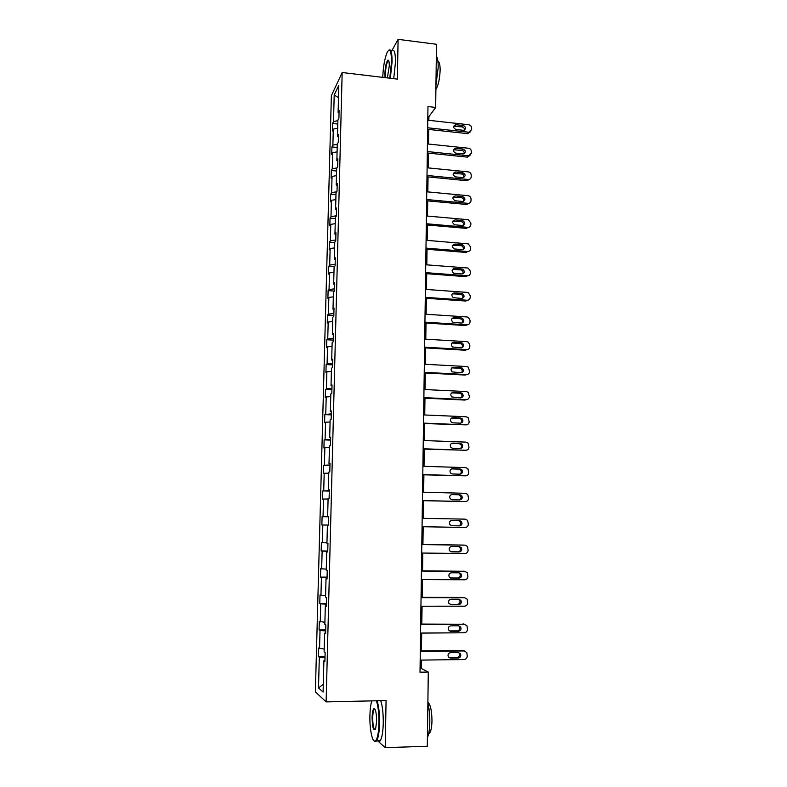 <?xml version="1.0" encoding="UTF-8"?>
<svg xmlns="http://www.w3.org/2000/svg" width="787" height="787" viewBox="0 0 787 787"><rect width="100%" height="100%" fill="white"/><g stroke="black" fill="none" stroke-linecap="round" stroke-linejoin="round"><path stroke-width="1.18" d="M371.307 734.025L371.621 735.442M331.376 95.689L315.371 691.852L326.123 701.896L342.168 72.522L331.376 95.689M377.357 740.587L385.217 747.65L427.311 746.263L428.285 672.068L421.202 668.448L421.311 660.096M342.168 72.522L397.376 79.103L398.094 39.35L391.749 50.899M398.094 39.35L436.48 44.279L435.664 107.435L427.971 106.56L420.012 672.206L428.285 672.068M325.001 657.834L319.315 657.283L318.371 656.594L325.031 656.515M323.29 684.287L318.499 687.917L319.315 657.283M324.205 649.098L318.597 648.026L318.371 656.594M319.542 648.675L320.024 630.476L319.079 629.925L325.72 629.885M324.893 622.271L319.306 621.415L319.079 629.925M320.25 621.917L320.732 603.845L319.788 603.422L326.398 603.422M325.592 595.621L320.004 594.972L319.788 603.422M320.958 595.346L321.43 577.383L320.486 577.107L327.077 577.137M326.271 569.139L320.702 568.706L320.486 577.107M321.657 568.942L322.129 551.097L321.175 550.949L327.746 551.028M326.959 542.843L321.401 542.607L321.175 550.949M322.345 542.715L322.818 524.988L321.873 524.968L328.415 525.077L327.412 525.077L326.949 543.227L327.953 543.345L327.726 551.982L326.723 551.825L326.251 570.103L327.254 570.359L327.028 579.045L326.025 578.75L325.552 597.156L326.556 597.549L326.33 606.305L325.326 605.862L324.844 624.386L325.848 624.927L325.621 633.742L324.618 633.151L324.136 651.803L325.139 652.492L324.903 661.365L323.9 660.637L323.093 692.039L318.499 687.917M328.632 516.725L322.09 516.675L321.873 524.968M323.034 516.646L323.506 499.037L322.562 499.155L322.778 490.911L329.3 491.078M329.3 490.744L322.778 490.911M323.723 490.763L324.185 473.262L323.241 473.499L323.457 465.314L329.96 465.51M329.969 464.94L323.457 465.314M324.401 465.038L324.864 447.655L323.919 448.019L324.136 439.884L330.609 440.12M330.629 439.294L324.136 439.884M325.08 439.48L325.543 422.206L324.588 422.688L324.805 414.611L331.258 414.887M331.288 413.814L324.805 414.611M325.759 414.08L326.212 396.923L325.257 397.533L325.474 389.496L331.907 389.811M331.937 388.503L326.418 388.847L325.474 389.496M326.418 388.847L326.871 371.798L325.926 372.526L326.143 364.548L332.547 364.893M332.586 363.358L327.087 363.781L326.143 364.548M327.087 363.781L327.54 346.831L326.585 347.687L326.802 339.758L333.186 340.132M333.235 338.361L327.746 338.872L326.802 339.758M327.746 338.872L328.189 322.031L327.244 323.004L327.451 315.125L333.826 315.528M333.875 313.531L328.405 314.111L327.451 315.125M328.405 314.111L328.848 297.388L327.894 298.47L328.1 290.639L334.357 291.082M334.514 288.859L329.055 289.518L328.1 290.639M329.055 289.518L329.497 272.892L328.543 274.092L328.75 266.311L334.357 266.734M335.144 264.334L329.704 265.071L328.75 266.311M329.704 265.071L330.137 248.554L329.192 249.873L329.399 242.14L334.731 242.563M335.774 239.976L330.343 240.783L329.399 242.14M330.343 240.783L330.776 224.364L329.832 225.79L330.028 218.107L335.36 218.57M336.393 215.766L330.983 216.651L330.028 218.107M330.983 216.651L331.416 200.331L330.461 201.865L330.668 194.232L335.97 194.723M336.718 191.753L331.622 192.658L330.668 194.232M331.622 192.658L332.045 176.445L331.101 178.098L331.297 170.504L336.59 171.015M336.964 167.916L332.252 168.821L331.297 170.504M332.252 168.821L332.675 152.708L331.73 154.468L331.927 146.923L337.2 147.464M337.889 120.627L333.501 121.591L334.2 95.05L338.813 85.291L338.105 112.403L339.108 110.396L338.912 118.129L337.908 120.096L337.485 136.456L338.489 134.567L338.282 142.349L337.279 144.198L332.881 145.133L331.927 146.923M332.881 145.133L333.304 129.117L332.35 130.986L332.547 123.49L337.8 124.051M333.501 121.591L332.547 123.49M337.279 144.198L336.856 160.666L337.859 158.895L337.662 166.716L336.659 168.457L336.226 185.034L337.23 183.371L337.023 191.251L336.019 192.874L335.587 209.558L336.59 208.004L336.393 215.933L335.39 217.448L334.947 234.231L335.951 232.804L335.754 240.783L334.741 242.18L334.308 259.071L335.311 257.762L335.105 265.79L334.101 267.068L333.658 284.068L334.662 282.877L334.455 290.964L333.452 292.115L333.009 309.232L334.013 308.16L333.806 316.295L332.793 317.328L332.35 334.554L333.354 333.609L333.147 341.804L332.144 342.699L331.691 360.043L332.694 359.226L332.488 367.47L331.475 368.247L331.022 385.699L332.035 385.01L331.819 393.303L330.815 393.953L330.353 411.522L331.366 410.962L331.15 419.314L330.147 419.835L329.684 437.513L330.688 437.09L330.471 445.501L329.468 445.885L329.005 463.681L330.009 463.386L329.792 471.856L328.789 472.102L328.327 490.026L329.33 489.858L329.104 498.387L328.1 498.496L327.638 516.538L328.641 516.508L328.415 525.096L327.412 525.077M325.641 633.023L324.618 633.151M325.69 630.928L320.024 630.476M326.339 605.764L325.326 605.862M326.379 604.209L320.732 603.845M327.038 578.691L326.025 578.75M327.067 577.658L321.43 577.383M327.726 551.805L326.723 551.825M327.746 551.284L322.129 551.097M328.415 525.086L322.818 524.988M328.641 516.567L327.638 516.538M328.09 499.047L323.506 499.037M329.32 490.085L328.327 490.026M328.759 473.203L324.185 473.262M329.999 463.779L329.005 463.681M329.428 447.528L324.864 447.655M330.678 437.651L329.684 437.513M330.087 422.009L325.543 422.206M331.347 411.69L330.353 411.522M330.747 396.658L326.212 396.923M332.006 385.905L331.022 385.699M331.396 371.474L326.871 371.798M332.665 360.279L331.691 360.043M332.045 346.437L327.54 346.831M333.324 334.829L332.35 334.554M332.685 321.568L328.189 322.031M333.973 309.537L333.009 309.232M333.324 296.866L328.848 297.388M334.623 284.412L333.658 284.068M333.963 272.312L329.497 272.892M335.272 259.444L334.308 259.071M334.593 247.905L330.137 248.554M335.911 234.644L334.947 234.231M335.223 223.656L330.776 224.364M336.541 209.991L335.587 209.558M335.852 199.564L331.416 200.331M337.17 185.506L336.226 185.034M336.472 175.619L332.045 176.445M337.8 161.168L336.856 160.666M337.082 151.822L332.675 152.708M338.43 136.987L337.485 136.456M337.702 128.173L333.304 129.117M339.04 112.964L338.105 112.403M385.217 747.65L386.073 700.568L326.123 701.896M428.836 120.322L428.885 116.692L435.664 107.435M421.438 650.908L421.694 633.073M421.812 624.052L422.068 606.226M422.186 597.372L422.432 579.557M422.56 570.86L422.806 553.054M422.924 544.535L423.17 526.739M423.288 518.338L423.534 500.689M423.652 492.249L423.898 474.817M424.016 466.317L424.252 449.111M424.37 440.563L424.606 423.563M424.734 414.975L424.96 398.192M425.088 389.555L425.314 372.969M425.433 364.292L425.669 347.923M425.787 339.187L426.013 323.024M426.131 314.249L426.357 298.283M426.475 289.468L426.702 273.709M426.82 264.845L427.036 249.282M427.164 240.379L427.38 225.013M427.498 216.061L427.715 200.892M427.843 191.9L428.049 176.918M428.177 167.897L428.384 153.101M428.502 144.031L428.708 129.422M427.833 116.574L428.885 116.692M420.061 668.468L421.202 668.448M338.489 97.608L334.2 95.05M324.933 660.46L323.9 660.637M322.09 516.675L328.632 516.803M427.774 120.204L468.659 124.73C470.478 125.113 471.462 126.225 471.629 128.065L471.62 129.57L469.18 132.255L427.666 127.789M427.646 129.314L467.409 133.623L468.599 132.246M463.258 125.487C466.17 127.11 466.317 128.724 463.7 130.308L455.988 129.521C453.076 127.917 452.909 126.314 455.486 124.69L463.258 125.487L462.087 126.884C463.809 127.327 464.576 128.409 464.379 130.13M453.666 126.294L462.087 126.884M470.242 131.941L467.409 133.623M389.772 78.198L391.503 62.016C391.385 50.919 389.929 47.722 387.125 52.424C384.646 58.504 383.19 66.816 382.757 77.362M388.67 50.289C390.942 48.469 392.074 52.336 392.074 61.878L390.332 78.267M385.059 77.638L384.882 73.781C385.276 66.433 386.299 61.868 387.952 60.087C388.847 59.979 389.28 61.957 389.26 66.01L387.361 77.913M388.699 60.658L387.942 60.973C386.555 63.432 385.719 67.662 385.443 73.653L385.679 77.716M436.332 56.064C437.602 57.815 438.221 61.642 438.182 67.544L435.949 85.173M437.916 61.484C439.382 61.691 440.12 64.603 440.13 70.22C439.746 79.084 438.329 85.478 435.89 89.403M388.306 61.012L388.473 60.265M391.837 50.909C394.238 48.666 395.448 52.463 395.468 62.291L393.716 78.67M371.808 700.883C370.707 704.365 370.067 709.333 369.91 715.777C369.536 729.392 372.467 743.331 375.389 741.02C377.445 739.091 378.626 733.15 378.94 723.184C379.009 713.484 378.163 706.018 376.383 700.784M377.091 700.764C378.822 706.205 379.639 713.711 379.56 723.273C379.324 731.802 378.39 737.576 376.737 740.606L375.92 741.531L374.032 740.911M376.619 721.286L375.615 728.929C373.569 731.654 372.399 727.867 372.103 717.577C372.261 712.629 372.861 709.677 373.884 708.703C375.596 708.831 376.511 713.022 376.619 721.286M374.927 709.185L374.022 709.638C373.254 711.045 372.822 713.711 372.704 717.655C372.792 725.398 373.658 729.392 375.291 729.647M427.882 703.293C429.21 708.615 429.859 714.812 429.81 721.895C429.682 728.919 428.885 734.173 427.43 737.635M427.892 702.358C430.44 704.444 431.807 710.563 431.974 720.715C431.837 726.775 431.069 730.887 429.672 733.041L428.61 733.838M380.741 700.686C382.492 706.126 383.338 713.612 383.259 723.164C383.033 731.694 382.079 737.468 380.416 740.488C379.472 741.964 378.508 741.993 377.514 740.587M427.439 143.923L468.462 148.241C470.272 148.615 471.265 149.727 471.433 151.576L471.423 153.091L468.727 155.816L427.331 151.557M427.311 152.993L467.203 157.105L468.393 155.806M463.031 149.028C466.032 150.779 466.111 152.403 463.268 153.888L455.742 153.131C452.751 151.409 452.653 149.786 455.457 148.261L463.031 149.028L461.861 150.356C463.651 150.819 464.399 151.93 464.123 153.711M453.45 149.796L461.861 150.356M469.996 155.501L467.203 157.105M427.105 167.788L468.255 171.891C470.075 172.255 471.069 173.366 471.236 175.235L471.226 176.75C471.039 178.551 470.046 179.466 468.255 179.505L426.997 175.471M426.977 176.809L466.996 180.725L468.186 179.505M462.805 172.717C465.874 174.606 465.884 176.229 462.835 177.606L455.496 176.888C452.427 175.029 452.407 173.396 455.427 171.989L462.805 172.717L461.635 173.966C463.484 174.448 464.232 175.609 463.868 177.439M453.233 173.425L461.635 173.966M469.731 179.22L466.996 180.725M426.77 191.802L468.157 195.707C469.928 196.101 470.892 197.212 471.039 199.032L471.029 200.567C470.833 202.407 469.809 203.331 467.98 203.351L426.662 199.534M426.643 200.793L466.78 204.482L467.98 203.351M462.589 196.553L462.687 196.573C465.688 198.55 465.638 200.183 462.54 201.462L455.102 200.774C452.132 198.757 452.2 197.124 455.299 195.874L462.589 196.553L461.507 197.734C463.366 198.294 464.064 199.495 463.602 201.315M453.017 197.212L461.408 197.714M469.465 203.095L466.78 204.482M426.426 215.972L468.206 219.701L470.842 222.987L470.833 224.531C470.636 226.381 469.613 227.325 467.773 227.345L426.318 223.744M426.308 224.915L466.573 228.397L467.773 227.345M462.363 220.547L462.677 220.596C465.481 222.672 465.353 224.305 462.313 225.485L454.63 224.787C451.876 222.672 452.013 221.049 455.053 219.898L462.363 220.547L461.497 221.668C463.277 222.367 463.887 223.587 463.327 225.348M452.82 221.137L461.182 221.619M426.092 240.291L468.255 243.862L470.646 247.088L470.626 248.643C470.429 250.502 469.406 251.456 467.557 251.496L425.974 248.121M425.964 249.194L466.357 252.47L467.557 251.496M462.136 244.678L462.658 244.787C465.255 246.941 465.068 248.564 462.087 249.646L454.168 248.928C451.62 246.744 451.827 245.131 454.797 244.078L462.136 244.678L460.946 245.672L461.467 245.78C463.169 246.587 463.7 247.836 463.041 249.528M452.623 245.21L460.946 245.672M425.737 264.766L467.419 267.993L468.285 268.19L470.439 271.348L470.429 272.902C470.233 274.781 469.2 275.745 467.35 275.794L425.629 272.636M425.619 273.62L466.14 276.68L467.35 275.794M461.9 268.967L462.628 269.134C465.028 271.358 464.773 272.971 461.861 273.974L453.715 273.217C451.364 270.974 451.649 269.37 454.552 268.406L461.9 268.967L460.72 269.882L461.438 270.049C463.061 270.964 463.494 272.243 462.736 273.876M452.436 269.439L460.72 269.882M425.393 289.39L467.203 292.39L468.304 292.685L470.242 295.755L470.223 297.319C470.026 299.208 468.993 300.191 467.134 300.25L425.285 297.319M425.275 298.214L465.934 301.047L467.134 300.25M461.674 293.413L462.579 293.659C464.792 295.932 464.478 297.525 461.625 298.44L453.273 297.653C451.118 295.361 451.463 293.767 454.296 292.882L461.674 293.413L460.484 294.24L461.389 294.476C462.933 295.509 463.277 296.797 462.422 298.362M452.269 293.807L460.484 294.24M425.049 314.18L466.996 316.954L468.295 317.338L470.036 320.309L470.026 321.893C469.819 323.791 468.786 324.785 466.927 324.854L424.931 322.158M424.921 322.955L465.717 325.572L466.927 324.854M461.448 318.007L462.52 318.332C464.556 320.643 464.182 322.217 461.398 323.073L452.85 322.237C450.872 319.906 451.276 318.342 454.04 317.525L461.448 318.007L460.247 318.745L461.32 319.069C462.795 320.201 463.051 321.519 462.087 323.014M452.112 318.342L460.247 318.745M424.695 339.128L466.78 341.666L468.275 342.158L469.829 345.031L469.819 346.614C469.613 348.533 468.58 349.536 466.711 349.615L424.587 347.156M424.577 347.854L465.491 350.245L466.711 349.615M461.212 342.758L462.441 343.171C464.31 345.503 463.887 347.067 461.162 347.864L452.436 346.969C450.636 344.627 451.079 343.073 453.784 342.315L461.212 342.758L460.021 343.417L461.241 343.821C462.648 345.05 462.815 346.378 461.743 347.824M451.964 343.024L460.021 343.417M424.341 364.233L466.563 366.535L468.235 367.135L469.613 371.503C469.406 373.432 468.373 374.445 466.494 374.543L424.232 372.31M424.223 372.92L465.274 375.074L466.494 374.543M460.975 367.677L462.343 368.178C464.064 370.52 463.592 372.064 460.926 372.802L452.043 371.858C450.39 369.506 450.882 367.982 453.528 367.273L460.975 367.677L459.775 368.237L461.143 368.739C462.481 370.057 462.559 371.405 461.379 372.782M451.827 367.863L459.775 368.237M423.986 389.496L466.347 391.562L468.167 392.28L469.406 396.55C469.2 398.488 468.157 399.511 466.278 399.619L423.868 397.632M423.868 398.133L465.058 400.071L466.278 399.619M460.739 392.743L462.235 393.333C463.809 395.684 463.297 397.209 460.69 397.907L451.659 396.914C450.144 394.553 450.685 393.047 453.263 392.379L460.739 392.743L459.539 393.215L461.025 393.805C462.303 395.222 462.303 396.589 461.005 397.897M451.708 392.87L459.539 393.215M423.632 414.926L466.12 416.756L468.088 417.572L469.19 421.743C468.993 423.701 467.94 424.744 466.052 424.862L423.514 423.111M423.504 423.524L466.052 424.862M460.503 417.976L462.107 418.654C463.553 421.006 463.002 422.511 460.454 423.17L452.948 422.855L451.295 422.127C449.908 419.776 450.479 418.281 453.007 417.651L460.503 417.976L459.303 418.35L460.897 419.028C462.117 420.553 462.028 421.93 460.611 423.17M451.6 418.035L459.303 418.35M423.268 440.523L465.904 442.107L467.99 443.032L468.983 447.114C468.777 449.082 467.734 450.134 465.835 450.262L423.15 448.767M423.15 449.072L465.835 450.262M460.267 443.366L461.969 444.134C463.297 446.475 462.717 447.97 460.218 448.6L452.692 448.324L450.931 447.518C449.662 445.167 450.262 443.691 452.741 443.091L460.267 443.366L459.057 443.652L460.749 444.419C461.92 446.042 461.733 447.429 460.198 448.6M451.512 443.376L459.057 443.652M422.904 466.288L465.688 467.626L467.881 468.639L468.777 472.643C468.57 474.63 467.517 475.692 465.609 475.83L422.786 474.581M422.786 474.787L465.609 475.83M460.021 468.924L461.812 469.77C463.041 472.111 462.431 473.587 459.972 474.187L452.427 473.961L450.587 473.066C449.407 470.724 450.046 469.268 452.476 468.688L460.021 468.924L458.821 469.121L460.592 469.957C461.713 471.698 461.438 473.105 459.756 474.177M451.443 468.895L458.821 469.121M422.54 492.219L465.461 493.301L467.753 494.423L468.56 498.338C468.354 500.335 467.301 501.408 465.392 501.565L422.422 500.562M422.422 500.67L465.392 501.565M459.785 494.649L461.644 495.564C462.786 497.905 462.146 499.361 459.736 499.942L452.151 499.765L450.243 498.791C449.161 496.459 449.82 495.013 452.21 494.462L459.785 494.649L458.575 494.748L460.425 495.662C461.507 497.561 461.103 498.978 459.234 499.932M451.423 494.57L458.575 494.748M422.176 518.318L465.235 519.145L467.616 520.355L468.344 524.191C468.137 526.208 467.075 527.3 465.166 527.467L422.058 526.719M459.539 520.541L461.467 521.525C462.53 523.857 461.871 525.303 459.49 525.873L451.886 525.736L449.908 524.683C448.905 522.361 449.584 520.935 451.945 520.394L459.539 520.541L458.329 520.541L460.247 521.525C461.3 523.758 460.69 525.195 458.428 525.854M451.59 520.414L458.329 520.541M421.802 544.594L465.009 545.165L467.468 546.453L468.127 550.221C467.921 552.248 466.858 553.359 464.94 553.536L421.684 553.045M464.114 545.096L421.802 544.515M459.293 546.591L461.29 547.654C462.274 549.975 461.585 551.412 459.244 551.962L451.62 551.874L449.574 550.762C448.649 548.45 449.347 547.024 451.669 546.493L459.293 546.591M458.683 546.591L460.061 547.555C461.044 549.867 460.365 551.293 458.024 551.844L450.931 551.766M421.429 571.037L464.783 571.352L467.311 572.72L467.911 576.418C467.704 578.465 466.632 579.586 464.714 579.773L421.311 579.547M464.379 571.283L421.438 570.85M459.047 572.828L461.093 573.949C462.008 576.261 461.31 577.688 458.998 578.229L451.345 578.179L449.249 577.009C448.393 574.707 449.111 573.29 451.404 572.769L459.047 572.828M458.752 572.818L459.864 573.753C460.779 576.054 460.08 577.471 457.778 578.012L450.371 577.973M421.055 597.658L464.556 597.707L467.144 599.153L467.694 602.793C467.488 604.849 466.416 605.98 464.478 606.187L420.937 606.226M463.307 597.422L421.065 597.363M458.801 599.222L460.897 600.412C461.753 602.714 461.034 604.131 458.752 604.662L451.069 604.662L448.934 603.432C448.128 601.13 448.865 599.733 451.128 599.222L458.801 599.222M458.723 599.222L459.667 600.117C460.513 602.409 459.805 603.816 457.522 604.347L451.069 604.662M420.681 624.455L464.32 624.239L466.976 625.754L467.468 629.334C467.262 631.41 466.189 632.551 464.251 632.778L420.563 633.082M464.576 624.248L420.681 624.052M458.555 625.803L460.69 627.042C461.487 629.334 460.759 630.741 458.496 631.272L450.794 631.322L448.61 630.033C447.862 627.741 448.61 626.354 450.853 625.842L458.555 625.803M458.654 625.803L459.46 626.639C460.247 628.931 459.519 630.328 457.277 630.859L449.416 630.899M420.297 651.429L464.094 650.938L466.789 652.521L467.252 656.053C467.045 658.139 465.963 659.299 464.015 659.536L420.179 660.116M464.556 650.967L462.845 650.446L420.307 650.918M458.3 652.551L460.484 653.84C461.231 656.132 460.484 657.538 458.25 658.06L450.518 658.158L448.295 656.811C447.596 654.538 448.354 653.141 450.577 652.639L458.3 652.551M458.575 652.561L459.244 653.348C459.982 655.62 459.244 657.017 457.021 657.538L448.964 657.617M456.037 124.69L454.896 126.097M455.791 148.271L454.64 149.599M455.545 171.999L454.394 173.248M455.299 195.874L454.148 197.035M455.053 219.898L453.892 220.98M454.797 244.078L453.646 245.072M454.552 268.406L453.391 269.321M454.296 292.882L453.135 293.708M454.04 317.525L452.869 318.263M453.784 342.315L452.614 342.965M453.528 367.273L452.358 367.834M453.263 392.379L452.092 392.851M453.007 417.651L451.827 418.035M452.741 443.091L451.561 443.376M452.476 468.688L451.561 468.845M452.21 494.462L451.689 494.502M463.769 545.076L465.009 545.165M459.244 551.962L458.024 551.844M463.543 571.165L464.783 571.352M458.998 578.229L457.778 578.012M451.345 578.179L450.538 578.042M458.752 604.662L457.522 604.347M463.071 623.845L464.32 624.239M458.496 631.272L457.277 630.859M450.794 631.322L449.593 630.908M462.845 650.446L464.094 650.938M458.25 658.06L457.021 657.538M450.518 658.158L449.308 657.637M467.99 133.633L469.18 132.255M455.486 124.69L454.345 126.097M387.942 60.973L388.847 61.081M388.355 60.629L387.952 60.087M380.416 740.488L376.737 740.606M374.022 709.638L375.153 709.608M428.777 733.071L429.672 733.041M374.396 709.215L373.884 708.703M375.389 741.02L375.92 741.531M467.537 157.115L468.727 155.816M455.457 148.261L454.306 149.589M467.065 180.725L468.255 179.505M455.427 171.989L454.276 173.238M462.687 196.573L461.507 197.734M462.677 220.596L461.497 221.668M462.658 244.787L461.467 245.78M462.628 269.134L461.438 270.049M462.579 293.659L461.389 294.476M462.52 318.332L461.32 319.069M462.441 343.171L461.241 343.821M462.343 368.178L461.143 368.739M462.235 393.333L461.025 393.805M462.107 418.654L460.897 419.028M461.969 444.134L460.749 444.419M461.812 469.77L460.592 469.957M461.644 495.564L460.425 495.662M461.467 521.525L460.247 521.525M461.29 547.654L460.061 547.555M461.093 573.949L459.864 573.753M460.897 600.412L459.667 600.117M460.69 627.042L459.46 626.639M460.484 653.84L459.244 653.348"/></g></svg>
